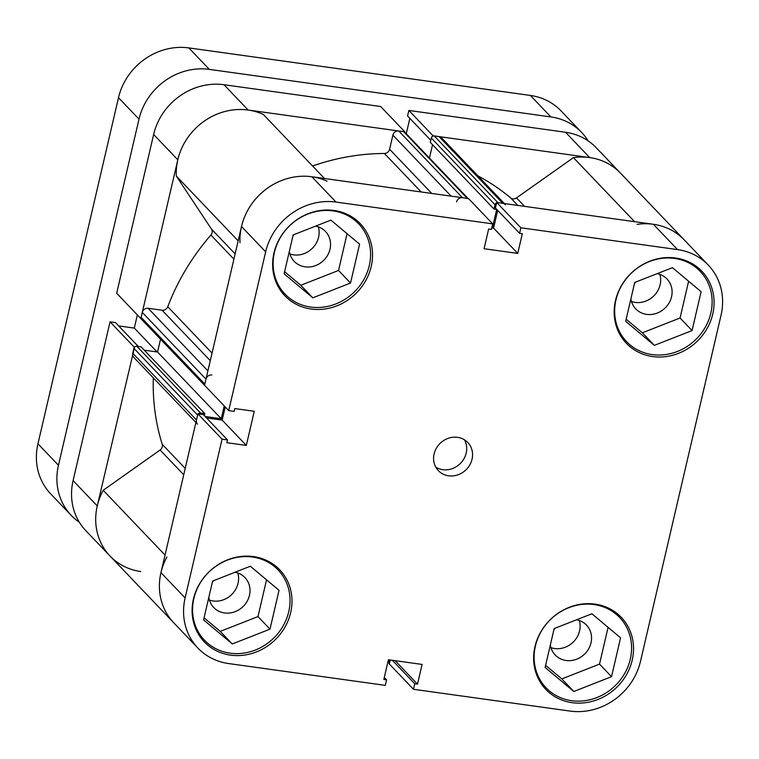 <?xml version="1.0" encoding="UTF-8"?>
<svg xmlns="http://www.w3.org/2000/svg" width="759" height="759" viewBox="0 0 759 759"><rect width="100%" height="100%" fill="white"/><g stroke="black" fill="none" stroke-linecap="round" stroke-linejoin="round"><path stroke-width="1.14" d="M565.531 132.256L408.845 110.453L433.009 135.757L589.686 157.568L565.531 132.256A61.071 55.511 -43.7 0 1 596.27 147.777L620.435 173.08A61.071 55.511 136.3 0 0 589.686 157.568M248.146 110.036A61.071 55.511 136.3 0 0 177.805 159.798L140.851 318.581L116.687 293.268L153.641 134.485A61.071 55.511 -43.7 0 1 223.99 84.723L248.146 110.036L404.832 131.838L380.667 106.526L223.99 84.723M134.542 347.176L97.256 505.921A61.071 55.511 136.3 0 0 110.008 556.005A61.071 55.511 136.3 0 0 140.757 571.527M165.045 555.076L103.186 490.276A61.071 55.511 -43.7 0 0 110.008 556.005L85.852 530.702A61.071 55.511 -43.7 0 1 73.092 480.608L110.046 321.825L134.21 347.138M138.318 346.493L115.501 322.584L110.046 321.825M137.36 314.928L134.296 328.078L118.67 325.905M409.841 118.376L406.264 133.745M408.845 110.453L407.564 115.985L430.761 140.273M157.094 351.958L134.296 328.078M477.952 175.927A221.372 201.239 -43.7 0 1 510.598 197.862A5.085 4.63 136.3 0 0 516.509 197.89L573.434 157.625A61.071 55.511 -43.7 0 1 620.435 173.08L684.134 239.806A61.071 55.511 -43.7 0 0 637.133 224.341M110.008 556.005L173.707 622.731A61.071 55.511 -43.7 0 1 166.885 557.002M205.281 386.065A2.543 2.315 136.3 0 0 205.366 386.16L141.667 319.444A2.543 2.315 -43.7 0 1 141.136 317.357L142.284 312.423A5.085 4.63 -43.7 0 1 148.147 308.277L162.094 310.222A5.085 4.63 136.3 0 0 167.758 306.74A221.372 201.239 -43.7 0 1 210.907 235.053A5.085 4.63 136.3 0 0 211.505 229.142L176.306 176.05A61.071 55.511 -43.7 0 1 203.962 121.326A61.071 55.511 -43.7 0 1 263.354 114.467L324.501 178.517M103.186 490.276L160.111 450.011A5.085 4.63 136.3 0 0 162.217 444.309A221.372 201.239 -43.7 0 1 153.318 377.868M312.547 165.993A221.372 201.239 -43.7 0 1 384.424 153.47A5.085 4.63 136.3 0 0 389.604 149.276L431.767 193.441M195.898 422.469L133.84 357.461A5.085 4.63 -43.7 0 1 132.778 353.286L196.477 420.012A5.085 4.63 136.3 0 0 197.539 424.186M196.477 420.012L197.615 415.078L133.916 348.362L132.778 353.286M133.916 348.362A2.543 2.315 -43.7 0 1 136.848 346.284L141.117 346.882L204.816 413.598L204.342 415.647M144.267 350.174L157.559 352.024L160.538 339.207M451.131 196.135L392.896 135.14L389.604 149.276M392.896 135.14A5.085 4.63 -43.7 0 1 398.76 130.994L462.459 197.71A5.085 4.63 136.3 0 0 456.595 201.866M468.597 199.038A2.543 2.315 136.3 0 0 467.316 198.393L403.617 131.668L398.76 130.994M403.617 131.668A2.543 2.315 -43.7 0 1 404.898 132.313L468.085 198.497M429.442 158.024L432.545 144.703M492.041 226.647L492.676 226.732L496.709 209.427L493.976 209.048L430.277 142.331L431.283 138.005A2.543 2.315 -43.7 0 1 434.214 135.927L439.082 136.601A5.085 4.63 -43.7 0 1 441.643 137.901L504.308 203.535M388.162 660.833L388.712 661.412L389.082 659.827M388.712 661.412A2.543 2.315 136.3 0 0 389.395 663.641M505.342 204.617A5.085 4.63 136.3 0 0 502.781 203.327L439.082 136.601M434.214 135.927L497.913 202.653L502.781 203.327M496.633 202.814A2.543 2.315 136.3 0 0 494.982 204.721L431.283 138.005M493.976 209.048L494.982 204.721M467.316 198.393L462.459 197.71M240.005 242.766A61.071 55.511 -43.7 0 1 267.661 188.042A61.071 55.511 -43.7 0 1 327.053 181.192M211.846 375.003A5.085 4.63 136.3 0 0 205.983 379.149L142.284 312.423M141.136 317.357L204.835 384.073L205.983 379.149M205.167 416.501L221.258 418.74L224.237 405.923M136.848 346.284L200.547 413.01L204.816 413.598M200.547 413.01A2.543 2.315 136.3 0 0 198.241 413.902M573.434 157.625L634.581 221.666M176.306 176.05L238.165 240.84M492.155 226.182L492.676 226.732M157.559 352.024L221.258 418.74M71.204 515.361L50.701 493.891A61.071 55.511 -43.7 0 1 37.95 443.797L118.499 97.674A61.071 55.511 -43.7 0 1 188.839 47.912L209.342 69.382A61.071 55.511 136.3 0 0 138.992 119.154L58.452 465.267A61.071 55.511 136.3 0 0 71.204 515.361A61.071 55.511 136.3 0 0 79.334 522.258M588.14 140.88A61.071 55.511 136.3 0 0 581.631 132.436A61.071 55.511 136.3 0 0 550.882 116.924L530.38 95.444L188.839 47.912M209.342 69.382L550.882 116.924M530.38 95.444A61.071 55.511 -43.7 0 1 561.129 110.966L581.631 132.436M252.491 557.03A50.891 46.261 -43.7 0 1 278.117 569.962A50.891 46.261 -43.7 0 1 283.012 626.147A50.891 46.261 -43.7 0 1 230.119 653.176A50.891 46.261 -43.7 0 1 204.503 640.245A50.891 46.261 -43.7 0 1 199.598 584.051A50.891 46.261 -43.7 0 1 252.491 557.03M333.04 210.907A50.891 46.261 -43.7 0 1 358.665 223.839A50.891 46.261 -43.7 0 1 363.561 280.033A50.891 46.261 -43.7 0 1 310.668 307.053A50.891 46.261 -43.7 0 1 285.042 294.122A50.891 46.261 -43.7 0 1 280.147 237.928A50.891 46.261 -43.7 0 1 333.04 210.907M674.58 258.439A50.891 46.261 -43.7 0 1 700.206 271.371A50.891 46.261 -43.7 0 1 705.102 327.565A50.891 46.261 -43.7 0 1 652.209 354.586A50.891 46.261 -43.7 0 1 626.583 341.654A50.891 46.261 -43.7 0 1 621.687 285.469A50.891 46.261 -43.7 0 1 674.58 258.439M594.041 604.562A50.891 46.261 -43.7 0 1 619.657 617.494A50.891 46.261 -43.7 0 1 624.553 673.679A50.891 46.261 -43.7 0 1 571.66 700.709A50.891 46.261 -43.7 0 1 546.044 687.777A50.891 46.261 -43.7 0 1 541.139 631.583A50.891 46.261 -43.7 0 1 594.041 604.562M457.554 437.345A20.36 18.501 136.3 0 0 436.397 448.152A20.36 18.501 136.3 0 0 438.36 470.627A20.36 18.501 136.3 0 0 448.607 475.798A20.36 18.501 136.3 0 0 469.764 464.992A20.36 18.501 136.3 0 0 467.81 442.516A20.36 18.501 136.3 0 0 457.554 437.345M435.827 467.193A20.36 18.501 136.3 0 0 442.753 469.669A20.36 18.501 136.3 0 0 462.629 460.817A20.36 18.501 136.3 0 0 464.489 439.822M334.055 210.471A52.162 47.419 136.3 0 0 279.834 238.174A52.162 47.419 136.3 0 0 284.853 295.763A52.162 47.419 136.3 0 0 311.114 309.017A52.162 47.419 136.3 0 0 365.335 281.323A52.162 47.419 136.3 0 0 360.316 223.725A52.162 47.419 136.3 0 0 334.055 210.471M279.208 288.411A52.162 47.419 136.3 0 0 280.223 289.075M253.506 556.594A52.162 47.419 136.3 0 0 199.294 584.288A52.162 47.419 136.3 0 0 204.313 641.886A52.162 47.419 136.3 0 0 230.575 655.14A52.162 47.419 136.3 0 0 284.786 627.446A52.162 47.419 136.3 0 0 279.767 569.848A52.162 47.419 136.3 0 0 253.506 556.594M198.659 634.524A52.162 47.419 136.3 0 0 199.683 635.198M595.047 604.126A52.162 47.419 136.3 0 0 540.835 631.83A52.162 47.419 136.3 0 0 545.854 689.419A52.162 47.419 136.3 0 0 572.115 702.673A52.162 47.419 136.3 0 0 626.327 674.979A52.162 47.419 136.3 0 0 621.308 617.38A52.162 47.419 136.3 0 0 595.047 604.126M540.209 682.056A52.162 47.419 136.3 0 0 541.224 682.73M675.595 258.003A52.162 47.419 136.3 0 0 621.374 285.707A52.162 47.419 136.3 0 0 626.393 343.305A52.162 47.419 136.3 0 0 652.664 356.559A52.162 47.419 136.3 0 0 706.876 328.856A52.162 47.419 136.3 0 0 701.857 271.257A52.162 47.419 136.3 0 0 675.595 258.003M620.748 335.943A52.162 47.419 136.3 0 0 621.763 336.607M657.123 273.667A21.631 19.658 -43.7 0 1 667.028 278.999A21.631 19.658 -43.7 0 1 669.115 302.879A21.631 19.658 -43.7 0 1 646.63 314.368A21.631 19.658 -43.7 0 1 635.738 308.875A21.631 19.658 -43.7 0 1 630.89 298.866M634.401 283.79A21.631 19.658 -43.7 0 1 635.625 282.101M631.488 301.503A21.631 19.658 136.3 0 0 635.207 302.405A21.631 19.658 136.3 0 0 659.865 274.407M576.574 619.79A21.631 19.658 -43.7 0 1 586.489 625.122A21.631 19.658 -43.7 0 1 588.567 649.002A21.631 19.658 -43.7 0 1 566.091 660.491A21.631 19.658 -43.7 0 1 555.199 654.989A21.631 19.658 -43.7 0 1 550.351 644.979M553.852 629.913A21.631 19.658 -43.7 0 1 555.085 628.224M550.939 647.626A21.631 19.658 136.3 0 0 554.668 648.528A21.631 19.658 136.3 0 0 579.326 620.52M235.034 572.258A21.631 19.658 -43.7 0 1 244.948 577.59A21.631 19.658 -43.7 0 1 247.026 601.47A21.631 19.658 -43.7 0 1 224.55 612.949A21.631 19.658 -43.7 0 1 213.658 607.456A21.631 19.658 -43.7 0 1 208.81 597.447M212.311 582.381A21.631 19.658 -43.7 0 1 213.545 580.692M209.399 600.094A21.631 19.658 136.3 0 0 213.127 600.986A21.631 19.658 136.3 0 0 237.785 572.988M315.583 226.135A21.631 19.658 -43.7 0 1 325.488 231.467A21.631 19.658 -43.7 0 1 327.575 255.347A21.631 19.658 -43.7 0 1 305.09 266.836A21.631 19.658 -43.7 0 1 294.198 261.343A21.631 19.658 -43.7 0 1 289.35 251.333M292.86 236.258A21.631 19.658 -43.7 0 1 294.084 234.569M289.938 253.971A21.631 19.658 136.3 0 0 293.667 254.872A21.631 19.658 136.3 0 0 318.325 226.875M273.297 564.914A52.162 47.419 136.3 0 0 272.68 563.861M353.846 218.791A52.162 47.419 136.3 0 0 353.22 217.748M695.386 266.324A52.162 47.419 136.3 0 0 694.76 265.28M614.837 612.447A52.162 47.419 136.3 0 0 614.221 611.393M468.531 198.554L492.695 223.867L336.009 202.065A61.071 55.511 136.3 0 0 265.659 251.827L228.715 410.61L204.55 385.297L241.504 226.514A61.071 55.511 -43.7 0 1 311.845 176.752L468.531 198.554M492.695 223.867L491.405 229.398L488.654 229.009L484.071 248.724L517.742 253.411L522.334 233.696L519.583 233.317L520.864 227.785L677.55 249.597A61.071 55.511 136.3 0 1 708.299 265.109A61.071 55.511 136.3 0 1 721.05 315.203L640.501 661.326A61.071 55.511 136.3 0 1 570.161 711.088L413.475 689.286L389.31 663.973L390.24 659.988M197.871 648.034L173.707 622.731A61.071 55.511 -43.7 0 1 160.955 572.637L197.909 413.854L222.064 439.167L185.12 597.94A61.071 55.511 136.3 0 0 197.871 648.034A61.071 55.511 136.3 0 0 228.62 663.556L385.297 685.358L386.587 679.827L383.836 679.447L388.418 659.742L422.099 664.429L417.516 684.134L414.765 683.755L413.475 689.286M491.766 227.852L493.587 228.098L497.705 210.404M519.583 233.317L495.418 208.004L496.709 202.482L653.385 224.285A61.071 55.511 -43.7 0 1 684.134 239.806L708.299 265.109M197.909 413.854L203.365 414.613L227.52 439.926L226.875 442.706L246.324 445.419L254.265 411.283L234.816 408.579L234.17 411.369L228.715 410.61M206.533 417.934L222.159 420.106L225.224 406.957M222.064 439.167L227.52 439.926M520.864 227.785L496.709 202.482M626.156 319.216L642.342 332.793L680.073 317.983L688.622 281.228M545.607 665.339L561.802 678.916L599.525 664.106L608.082 627.351M204.067 617.807L220.262 631.384L257.984 616.574L266.542 579.819M284.616 271.684L300.801 285.261L338.533 270.451L347.081 233.696M222.159 420.106L246.324 445.419M395.107 660.672L417.516 684.134M392.356 660.283L414.765 683.755M384.301 677.436L386.587 679.827M493.587 228.098L517.742 253.411M545.123 667.436L554.165 628.585L591.887 613.775L620.577 637.826L611.536 676.686L573.804 691.487L545.123 667.436M573.804 691.487L561.802 678.916M611.536 676.686L599.525 664.106M625.672 321.323L634.714 282.462L672.436 267.661L701.117 291.703L692.075 330.563L654.353 345.373L625.672 321.323M654.353 345.373L642.342 332.793M692.075 330.563L680.073 317.983M284.122 273.79L293.164 234.929L330.896 220.119L359.576 244.17L350.535 283.031L312.812 297.841L284.122 273.79M312.812 297.841L300.801 285.261M350.535 283.031L338.533 270.451M203.583 619.904L212.624 581.052L250.347 566.242L279.037 590.293L269.995 629.154L232.263 643.955L203.583 619.904M232.263 643.955L220.262 631.384M269.995 629.154L257.984 616.574M177.805 159.798L153.641 134.485M73.092 480.608L97.256 505.921M516.509 197.89L524.592 206.363M233.905 259.142L210.907 235.053M167.758 306.74L212.036 353.125M162.217 444.309L185.215 468.398M517.818 205.423L510.598 197.862M421.179 191.97L384.424 153.47M183.735 474.754L160.111 450.011M211.505 229.142L235.129 253.886M210.281 360.686L162.094 310.222M148.147 308.277L207.909 370.876M37.95 443.797L58.452 465.267M138.992 119.154L118.499 97.674M311.845 176.752L336.009 202.065M160.955 572.637L185.12 597.94M677.55 249.597L653.385 224.285M265.659 251.827L241.504 226.514M387.877 662.066L389.244 663.499M278.117 569.962L271.665 563.197M358.665 223.839L352.204 217.074M700.206 271.371L693.745 264.606M619.657 617.494L613.206 610.729M546.044 687.777L539.583 681.013M626.583 341.654L620.131 334.89M285.042 294.122L278.591 287.357M204.503 640.245L198.042 633.48"/></g></svg>
